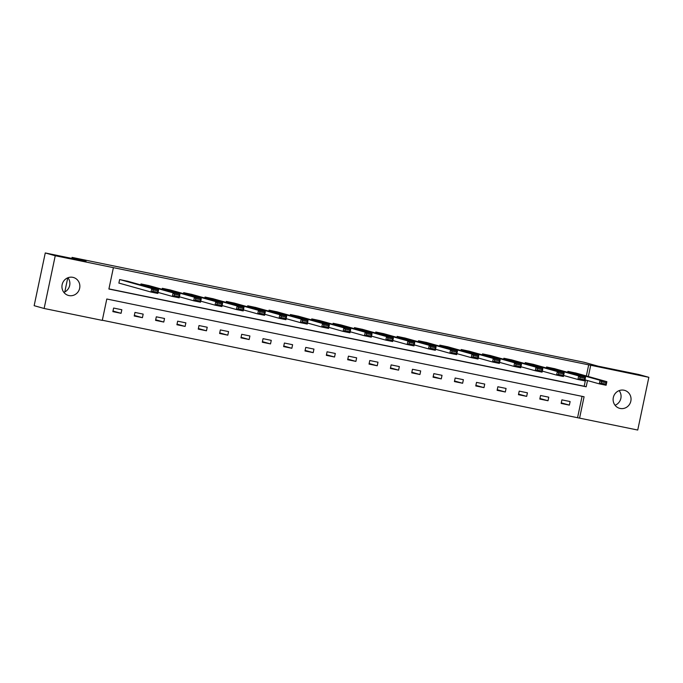 <?xml version="1.0" encoding="UTF-8"?>
<svg xmlns="http://www.w3.org/2000/svg" width="683" height="683" viewBox="0 0 683 683"><rect width="100%" height="100%" fill="white"/><g stroke="black" fill="none" stroke-linecap="round" stroke-linejoin="round"><path stroke-width="1.02" d="M67.95 277.742A9.323 8.939 -74.4 0 1 63.86 292.375M72.825 277.332A9.323 8.939 -74.4 0 1 79.587 288.55A9.323 8.939 -74.4 0 1 68.394 295.432A9.323 8.939 -74.4 0 1 62.213 284.35A9.323 8.939 -74.4 0 1 72.825 277.332M619.139 390.625A9.323 8.939 -74.4 0 1 615.05 405.258M624.006 390.215A9.323 8.939 -74.4 0 1 630.768 401.433A9.323 8.939 -74.4 0 1 619.575 408.314A9.323 8.939 -74.4 0 1 613.394 397.233A9.323 8.939 -74.4 0 1 624.006 390.215M44.13 308.477L34.15 305.685L45.266 252.958L86.041 261.307L72.065 257.397L584.11 362.272L598.086 366.173L638.87 374.523L648.85 377.315L637.734 430.042L579.585 418.133L584.085 396.755L106.796 299.009L102.288 320.387L44.13 308.477L55.246 255.741L113.404 267.651L108.896 289.029L586.185 386.783L587.5 380.559M102.322 320.242L579.585 418.133M72.065 257.397L71.852 258.396M67.762 277.819L64.783 291.965M577.587 417.578L582.061 396.345M570.117 401.553L561.904 399.871L561.153 403.431L569.366 405.113L570.117 401.553M548.765 397.182L540.56 395.5L539.809 399.06L548.014 400.742L548.765 397.182M527.421 392.81L519.208 391.128L518.457 394.689L526.67 396.371L527.421 392.81M506.069 388.439L497.864 386.757L497.113 390.317L505.326 391.999L506.069 388.439M484.725 384.068L476.512 382.386L475.769 385.946L483.974 387.628L484.725 384.068M463.381 379.697L455.168 378.015L454.417 381.575L462.63 383.257L463.381 379.697M442.029 375.317L433.825 373.644L433.073 377.204L441.278 378.886L442.029 375.317M420.685 370.946L412.472 369.264L411.721 372.833L419.934 374.515L420.685 370.946M399.342 366.575L391.128 364.893L390.377 368.461L398.59 370.143L399.342 366.575M377.989 362.203L369.785 360.522L369.033 364.09L377.238 365.772L377.989 362.203M356.646 357.832L348.432 356.15L347.681 359.719L355.894 361.392L356.646 357.832M335.302 353.461L327.089 351.779L326.337 355.339L334.55 357.021L335.302 353.461M313.949 349.09L305.745 347.408L304.994 350.968L313.198 352.65L313.949 349.09M292.606 344.719L284.393 343.037L283.641 346.597L291.854 348.279L292.606 344.719M271.262 340.347L263.049 338.666L262.298 342.226L270.511 343.908L271.262 340.347M249.91 335.976L241.705 334.294L240.954 337.854L249.158 339.536L249.91 335.976M228.566 331.605L220.353 329.923L219.602 333.483L227.815 335.165L228.566 331.605M207.222 327.234L199.009 325.552L198.258 329.112L206.471 330.794L207.222 327.234M185.87 322.863L177.657 321.181L176.914 324.741L185.119 326.423L185.87 322.863M164.526 318.483L156.313 316.81L155.562 320.37L163.775 322.052L164.526 318.483M143.174 314.112L134.969 312.43L134.218 315.998L142.431 317.68L143.174 314.112M121.83 309.74L113.617 308.059L112.866 311.627L121.079 313.309L121.83 309.74M586.356 375.957L588.695 364.842L113.404 267.651M108.93 288.892L584.196 386.219L585.502 380.004M576.111 373.097L567.906 371.364L567.701 372.337M554.767 368.726L546.562 366.993L546.357 367.966M533.414 364.355L525.218 362.622L525.014 363.595M512.071 359.984L503.866 358.251L503.661 359.224M490.727 355.612L482.522 353.879L482.318 354.853M469.375 351.241L461.179 349.508L460.974 350.481M448.031 346.862L439.826 345.137L439.621 346.11M426.679 342.49L418.483 340.766L418.278 341.739M405.335 338.119L397.139 336.395L396.934 337.368M383.991 333.748L375.787 332.023L375.582 332.997M362.639 329.377L354.443 327.652L354.238 328.625M341.295 325.006L333.099 323.272L332.894 324.246M319.951 320.634L311.747 318.901L311.542 319.875M298.599 316.263L290.403 314.53L290.198 315.503M277.255 311.892L269.051 310.159L268.846 311.132M255.912 307.521L247.707 305.788L247.502 306.761M234.559 303.15L226.363 301.416L226.158 302.39M213.216 298.778L205.011 297.045L204.806 298.019M191.872 294.407L183.667 292.674L183.462 293.647M170.519 290.027L162.323 288.303L162.119 289.276M149.176 285.656L140.971 283.932L140.766 284.905M127.823 281.285L119.627 279.56L118.876 283.121L119.559 283.257M45.266 252.958L55.246 255.741M588.695 364.842L648.85 377.315M588.353 376.512L590.693 365.405M584.196 386.219L586.185 386.783M561.272 402.859L569.366 405.113M539.929 398.488L548.014 400.742M518.576 394.108L526.67 396.371M497.233 389.737L505.326 391.999M475.889 385.366L483.974 387.628M454.536 380.994L462.63 383.257M433.193 376.623L441.278 378.886M411.849 372.252L419.934 374.515M390.497 367.881L398.59 370.143M369.153 363.51L377.238 365.772M347.809 359.138L355.894 361.392M326.457 354.767L334.55 357.021M305.113 350.396L313.198 352.65M283.769 346.025L291.854 348.279M262.417 341.654L270.511 343.908M241.073 337.274L249.158 339.536M219.73 332.903L227.815 335.165M198.377 328.532L206.471 330.794M177.034 324.16L185.119 326.423M155.681 319.789L163.775 322.052M134.338 315.418L142.431 317.68M112.994 311.047L121.079 313.309M575.436 372.909L606.871 381.686L606.12 385.255L599.281 383.855L600.024 380.286L606.871 381.686L606.137 382.693L601.347 381.712L601.049 383.137L605.838 384.119L606.137 382.693M584.99 379.859L599.281 383.855L601.049 383.137M568.597 371.509L600.024 380.286L601.347 381.712M606.12 385.255L605.838 384.119M554.092 368.538L585.527 377.315L584.776 380.883L577.929 379.483L578.68 375.915L585.527 377.315L584.793 378.322L580.004 377.34L579.705 378.766L584.494 379.748L584.793 378.322M563.637 375.488L577.929 379.483L579.705 378.766M547.245 367.138L578.68 375.915L580.004 377.34M584.776 380.883L584.494 379.748M532.74 364.167L564.175 372.944L563.424 376.512L556.585 375.104L557.337 371.543L564.175 372.944L563.441 373.951L558.651 372.969L558.352 374.395L563.142 375.377L563.441 373.951M542.293 371.117L556.585 375.104L558.352 374.395M525.901 362.767L557.337 371.543L558.651 372.969M563.424 376.512L563.142 375.377M511.396 359.796L542.831 368.572L542.08 372.141L535.233 370.732L535.984 367.172L542.831 368.572L542.097 369.58L537.308 368.598L537.009 370.024L541.798 371.006L542.097 369.58M520.95 366.745L535.233 370.732L537.009 370.024M504.558 358.396L535.984 367.172L537.308 368.598M542.08 372.141L541.798 371.006M490.053 355.425L521.479 364.201L520.736 367.761L513.889 366.361L514.64 362.801L521.479 364.201L520.753 365.209L515.964 364.227L515.665 365.653L520.455 366.634L520.753 365.209M499.597 362.374L513.889 366.361L515.665 365.653M483.205 354.016L514.64 362.801L515.964 364.227M520.736 367.761L520.455 366.634M468.7 351.045L500.135 359.83L499.384 363.39L492.545 361.99L493.297 358.43L500.135 359.83L499.401 360.837L494.612 359.856L494.313 361.281L499.102 362.263L499.401 360.837M478.254 358.003L492.545 361.99L494.313 361.281M461.862 349.645L493.297 358.43L494.612 359.856M499.384 363.39L499.102 362.263M447.356 346.674L478.792 355.459L478.04 359.019L471.193 357.619L471.944 354.059L478.792 355.459L478.057 356.466L473.268 355.484L472.969 356.91L477.759 357.883L478.057 356.466M456.91 353.632L471.193 357.619L472.969 356.91M440.509 345.274L471.944 354.059L473.268 355.484M478.04 359.019L477.759 357.883M426.004 342.303L457.439 351.088L456.688 354.648L449.849 353.248L450.601 349.687L457.439 351.088L456.714 352.087L451.924 351.113L451.617 352.539L456.406 353.512L456.714 352.087M435.558 349.261L449.849 353.248L451.617 352.539M419.166 340.902L450.601 349.687L451.924 351.113M456.688 354.648L456.406 353.512M404.66 337.931L436.096 346.716L435.344 350.277L428.506 348.876L429.257 345.316L436.096 346.716L435.361 347.715L430.572 346.742L430.273 348.159L435.062 349.141L435.361 347.715M414.214 344.881L428.506 348.876L430.273 348.159M397.822 336.531L429.257 345.316L430.572 346.742M435.344 350.277L435.062 349.141M383.317 333.56L414.752 342.345L414 345.905L407.153 344.505L407.905 340.945L414.752 342.345L414.018 343.344L409.228 342.362L408.929 343.788L413.719 344.77L414.018 343.344M392.87 340.51L407.153 344.505L408.929 343.788M376.47 332.16L407.905 340.945L409.228 342.362M414 345.905L413.719 344.77M361.964 329.189L393.399 337.974L392.648 341.534L385.81 340.134L386.561 336.574L393.399 337.974L392.674 338.973L387.884 337.991L387.577 339.417L392.366 340.399L392.674 338.973M371.518 336.138L385.81 340.134L387.577 339.417M355.126 327.789L386.561 336.574L387.884 337.991M392.648 341.534L392.366 340.399M340.621 324.818L372.056 333.603L371.304 337.163L364.466 335.763L365.217 332.194L372.056 333.603L371.321 334.602L366.532 333.62L366.233 335.046L371.023 336.027L371.321 334.602M350.174 331.767L364.466 335.763L366.233 335.046M333.782 323.418L365.217 332.194L366.532 333.62M371.304 337.163L371.023 336.027M319.277 320.447L350.712 329.232L349.961 332.792L343.114 331.392L343.865 327.823L350.712 329.232L349.978 330.231L345.188 329.249L344.889 330.674L349.679 331.656L349.978 330.231M328.83 327.396L343.114 331.392L344.889 330.674M312.43 319.046L343.865 327.823L345.188 329.249M349.961 332.792L349.679 331.656M297.925 316.075L329.36 324.852L328.608 328.421L321.77 327.02L322.521 323.452L329.36 324.852L328.625 325.859L323.844 324.877L323.537 326.303L328.327 327.285L328.625 325.859M307.478 323.025L321.77 327.02L323.537 326.303M291.086 314.675L322.521 323.452L323.844 324.877M328.608 328.421L328.327 327.285M276.581 311.704L308.016 320.481L307.265 324.049L300.426 322.649L301.177 319.081L308.016 320.481L307.282 321.488L302.492 320.506L302.193 321.932L306.983 322.914L307.282 321.488M286.134 318.654L300.426 322.649L302.193 321.932M269.742 310.304L301.177 319.081L302.492 320.506M307.265 324.049L306.983 322.914M255.237 307.333L286.672 316.109L285.921 319.678L279.074 318.278L279.825 314.709L286.672 316.109L285.938 317.117L281.148 316.135L280.85 317.561L285.639 318.543L285.938 317.117M264.782 314.282L279.074 318.278L280.85 317.561M248.39 305.933L279.825 314.709L281.148 316.135M285.921 319.678L285.639 318.543M233.885 302.962L265.32 311.738L264.569 315.307L257.73 313.898L258.481 310.338L265.32 311.738L264.586 312.746L259.796 311.764L259.497 313.19L264.287 314.171L264.586 312.746M243.438 309.911L257.73 313.898L259.497 313.19M227.046 301.562L258.481 310.338L259.796 311.764M264.569 315.307L264.287 314.171M212.541 298.591L243.976 307.367L243.225 310.927L236.386 309.527L237.129 305.967L243.976 307.367L243.242 308.375L238.452 307.393L238.154 308.818L242.943 309.8L243.242 308.375M222.095 305.54L236.386 309.527L238.154 308.818M205.703 297.182L237.129 305.967L238.452 307.393M243.225 310.927L242.943 309.8M191.197 294.219L222.632 302.996L221.881 306.556L215.034 305.156L215.785 301.596L222.632 302.996L221.898 304.003L217.109 303.021L216.81 304.447L221.599 305.429L221.898 304.003M200.742 301.169L215.034 305.156L216.81 304.447M184.35 292.811L215.785 301.596L217.109 303.021M221.881 306.556L221.599 305.429M169.845 289.84L201.28 298.625L200.529 302.185L193.69 300.785L194.442 297.225L201.28 298.625L200.546 299.632L195.756 298.65L195.458 300.076L200.247 301.058L200.546 299.632M179.398 296.798L193.69 300.785L195.458 300.076M163.006 288.439L194.442 297.225L195.756 298.65M200.529 302.185L200.247 301.058M148.501 285.468L179.936 294.253L179.185 297.814L172.338 296.413L173.089 292.853L179.936 294.253L179.202 295.252L174.413 294.279L174.114 295.705L178.903 296.678L179.202 295.252M158.055 292.426L172.338 296.413L174.114 295.705M141.654 284.068L173.089 292.853L174.413 294.279M179.185 297.814L178.903 296.678M127.158 281.097L158.584 289.882L157.833 293.442L150.994 292.042L151.746 288.482L158.584 289.882L157.858 290.881L153.069 289.908L152.761 291.325L157.551 292.307L157.858 290.881M118.885 283.069L150.994 292.042L152.761 291.325M120.31 279.697L151.746 288.482L153.069 289.908M157.833 293.442L157.551 292.307"/></g></svg>

